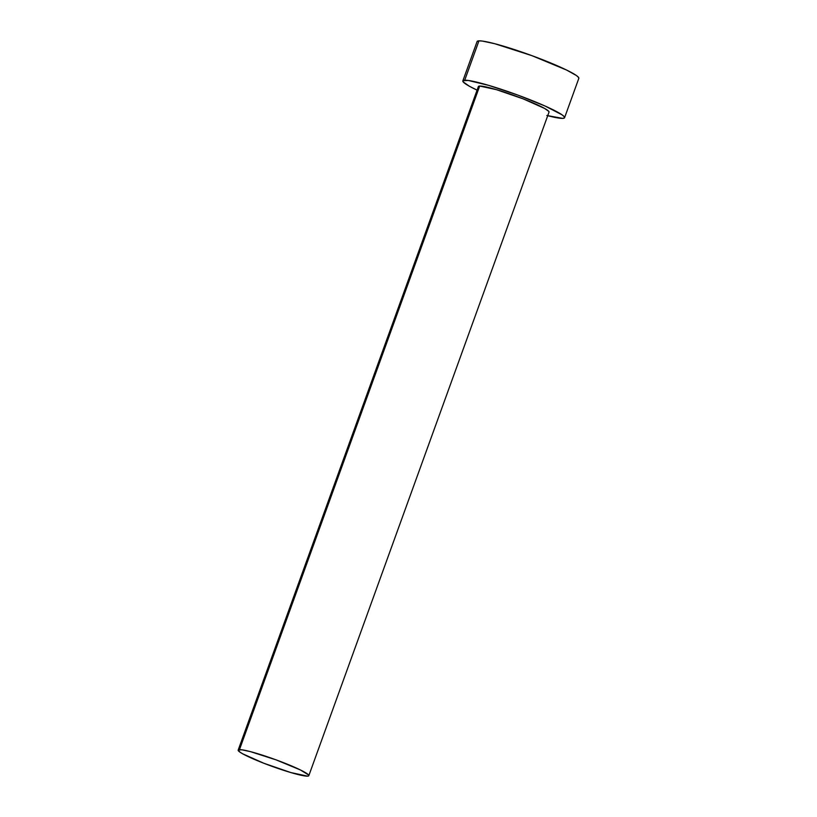 <?xml version="1.0" encoding="UTF-8"?>
<svg xmlns="http://www.w3.org/2000/svg" width="817" height="817" viewBox="0 0 817 817"><rect width="100%" height="100%" fill="white"/><g stroke="black" fill="none" stroke-linecap="round" stroke-linejoin="round"><path stroke-width="1.23" d="M478.619 87.215L478.476 86.377L479.681 86.051A37.562 3.728 -160.1 0 0 478.394 86.51L238.176 750.108A37.562 3.728 19.9 0 1 239.463 749.649L479.681 86.051L496.389 89.645L523.258 98.898L544.52 108.385L548.81 111.388L548.953 112.225M308.816 775.68L549.034 112.082A37.562 3.728 -160.1 0 0 519.152 97.335A37.562 3.728 -160.1 0 0 479.681 86.051L239.463 749.649A37.562 3.728 19.9 0 1 278.934 760.923A37.562 3.728 19.9 0 1 308.816 775.68A37.562 3.728 19.9 0 1 307.529 776.15A37.562 3.728 19.9 0 1 268.047 764.865A37.562 3.728 19.9 0 1 238.176 750.108M564.578 117.709L578.824 78.35A54.096 5.372 -160.1 0 0 535.799 57.098A54.096 5.372 -160.1 0 0 478.956 40.85A54.096 5.372 -160.1 0 0 477.097 41.524L462.851 80.883A54.096 5.372 19.9 0 1 464.71 80.219L478.956 40.85L464.71 80.219A54.096 5.372 19.9 0 1 521.552 96.467A54.096 5.372 19.9 0 1 564.578 117.709A54.096 5.372 19.9 0 1 562.719 118.383A54.096 5.372 19.9 0 1 547.717 115.718M546.828 115.493L562.719 118.383L564.465 117.903L564.251 116.708L562.096 114.85L545.164 106.067L517.631 95.007L488.77 85.397L468.325 80.464L462.963 80.699L463.178 81.894L469.346 86.214L477.077 90.146A54.096 5.372 19.9 0 1 462.851 80.883M578.712 78.534L578.497 77.339L576.342 75.481L566.61 70.058L531.877 55.638L494.847 43.74L482.581 41.105L478.956 40.85L477.097 41.534M307.529 776.15L308.734 775.813L308.591 774.986L300.339 769.92L276.207 759.912L250.492 751.65L241.975 749.822L238.258 749.975L239.892 752.1L242.68 753.815L263.952 763.303L290.811 772.555L307.529 776.15"/></g></svg>
